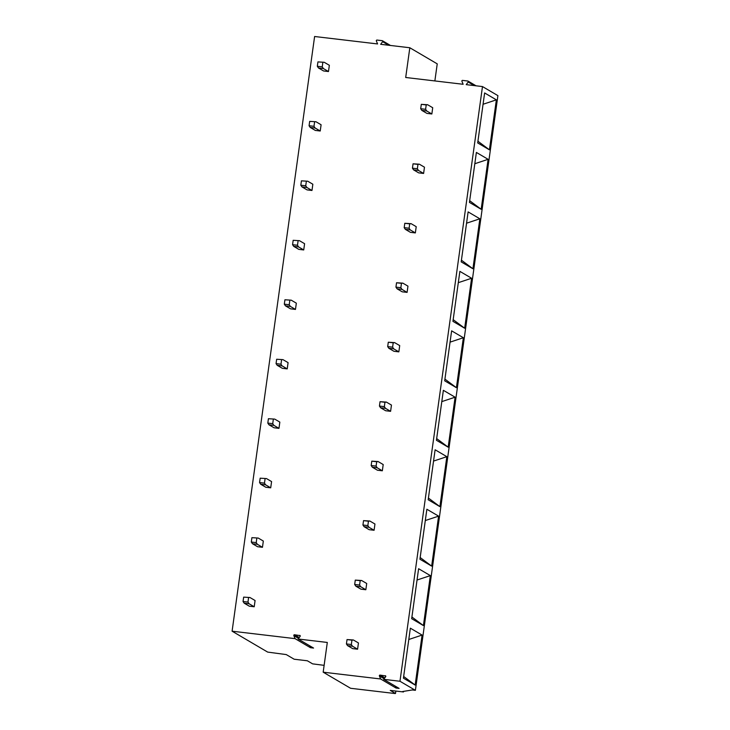 <?xml version="1.0" encoding="UTF-8"?>
<svg xmlns="http://www.w3.org/2000/svg" width="730" height="730" viewBox="0 0 730 730"><rect width="100%" height="100%" fill="white"/><g stroke="black" fill="none" stroke-linecap="round" stroke-linejoin="round"><path stroke-width="1.09" d="M403.544 691.374L403.462 691.958L402.695 691.511L412.313 689.959L415.388 690.324L497.906 95.63L482.484 86.569L466.205 84.644L468.195 82.015A0.63 0.621 -59.6 0 0 467.793 81.021L462.592 80.4A0.63 0.621 -59.6 0 0 461.926 81.276L463.13 84.278L405.697 77.49L409.822 47.751L380.649 44.302L382.63 41.683A0.63 0.611 -59.6 0 0 382.228 40.679L377.036 40.068A0.63 0.621 -59.6 0 0 376.37 40.944L377.574 43.946L314.612 36.5L232.094 631.195L295.057 638.64L293.852 635.638A0.63 0.621 -59.6 0 1 294.509 634.762L300.13 635.62M434.861 80.939L437.233 63.857L409.822 47.751M232.094 631.195L267.664 652.091L286.26 654.582L294.172 659.226L307.376 660.787L312.604 663.862L324.129 665.34M384.792 677.878L380.065 675.104A0.63 0.621 -59.6 0 0 379.408 675.98L380.613 678.973L323.18 672.184L350.592 688.28L394.51 693.473L395.505 693.5L395.842 691.064M482.484 86.569L399.967 681.263L383.688 679.338L399.109 688.399L396.034 688.034L395.277 686.145M415.388 690.324L399.967 681.263M484.629 92.956L477.694 142.934L489.419 149.823L496.354 99.846L484.629 92.956M476.38 152.433L469.445 202.402L481.17 209.291L488.105 159.322L476.38 152.433M468.122 211.901L461.187 261.878L472.921 268.759L479.856 218.79L468.122 211.901M459.873 271.368L452.938 321.346L464.663 328.235L471.598 278.258L459.873 271.368M451.624 330.836L444.689 380.814L456.414 387.703L463.349 337.725L451.624 330.836M443.365 390.313L436.43 440.281L448.165 447.171L455.1 397.193L443.365 390.313M435.116 449.78L428.181 499.749L439.907 506.638L446.842 456.67L435.116 449.78M426.868 509.248L419.933 559.226L431.658 566.115L438.593 516.137L426.868 509.248M418.609 568.716L411.674 618.693L423.409 625.583L430.344 575.605L418.609 568.716M410.36 628.183L403.425 678.161L415.151 685.05L422.086 635.073L410.36 628.183M323.18 672.184L327.305 642.455L298.123 639.005L313.553 648.058L310.478 647.702L309.721 645.813M403.462 691.958L390.258 690.398L395.505 693.5M496.354 99.846L483.059 104.262M489.419 149.823L477.931 141.237M488.105 159.322L474.81 163.73M481.17 209.291L469.682 200.704M479.856 218.79L466.561 223.197M472.921 268.759L461.424 260.181M471.598 278.258L458.303 282.665M464.663 328.235L453.175 319.649M463.349 337.725L450.054 342.142M456.414 387.703L444.926 379.116M455.1 397.193L441.805 401.609M448.165 447.171L436.668 438.584M446.842 456.67L433.547 461.077M439.907 506.638L428.419 498.052M438.593 516.137L425.298 520.545M431.658 566.115L420.17 557.528M430.344 575.605L417.049 580.021M423.409 625.583L411.912 616.996M422.086 635.073L408.791 639.489M415.151 685.05L403.663 676.464M380.065 675.104L385.686 675.962M383.688 679.338L385.668 676.719A0.63 0.621 -59.6 0 0 385.267 675.715M298.123 639.005L300.112 636.377A0.63 0.611 -59.6 0 0 299.711 635.383M380.613 678.973L396.034 688.034M295.057 638.64L310.478 647.702M421.84 110.403L420.699 108.715L421.301 104.344L427.625 104.737L432.717 107.73L431.85 113.98L426.94 113.396L421.84 110.403L426.758 110.987L425.608 109.299L420.699 108.715M431.85 113.98L426.758 110.987M425.608 109.299L426.22 104.928L421.301 104.344M426.22 104.928L427.625 104.737M324.248 62.296L317.933 61.904L324.248 62.296L329.349 65.289L328.482 71.54L323.563 70.956L318.462 67.963L317.322 66.275L317.933 61.904M328.482 71.54L323.381 68.538L322.24 66.859L317.322 66.275M322.24 66.859L322.843 62.479M323.381 68.538L318.462 67.963M413.591 169.871L412.441 168.183L413.052 163.812L419.367 164.204L424.468 167.197L423.601 173.448L418.682 172.864L413.591 169.871L418.5 170.455L417.359 168.767L412.441 168.183M423.601 173.448L418.5 170.455M417.359 168.767L417.962 164.396L413.052 163.812M417.962 164.396L419.367 164.204M315.999 121.764L309.675 121.372L315.999 121.764L321.1 124.757L320.233 131.008L315.314 130.424L310.213 127.431L309.073 125.743L309.675 121.372M320.233 131.008L315.132 128.015L313.982 126.326L309.073 125.743M313.982 126.326L314.594 121.956M315.132 128.015L310.213 127.431M405.332 229.339L404.192 227.66L404.794 223.28L411.118 223.672L416.219 226.674L415.352 232.916L410.433 232.341L405.332 229.339L410.251 229.923L409.101 228.234L404.192 227.66M415.352 232.916L410.251 229.923M409.101 228.234L409.712 223.864L404.794 223.28M409.712 223.864L411.118 223.672M307.741 181.232L301.426 180.839L307.741 181.232L312.841 184.225L311.975 190.475L307.065 189.891L301.964 186.898L300.815 185.21L301.426 180.839M311.975 190.475L306.874 187.482L305.733 185.794L300.815 185.21M305.733 185.794L306.335 181.423M306.874 187.482L301.964 186.898M397.084 288.815L395.943 287.127L396.545 282.756L402.869 283.149L407.96 286.142L407.094 292.383L402.184 291.808L397.084 288.815L402.002 289.39L400.852 287.702L395.943 287.127M407.094 292.383L402.002 289.39M400.852 287.702L401.463 283.331L396.545 282.756M401.463 283.331L402.869 283.149M299.492 240.699L293.168 240.307L299.492 240.699L304.593 243.701L303.726 249.943L298.807 249.368L293.706 246.366L292.566 244.687L293.168 240.307M303.726 249.943L298.625 246.95L297.484 245.262L292.566 244.687M297.484 245.262L298.086 240.891M298.625 246.95L293.706 246.366M388.834 348.283L387.685 346.595L388.296 342.224L394.611 342.616L399.712 345.609L398.845 351.86L393.926 351.276L388.834 348.283L393.744 348.858L392.603 347.179L387.685 346.595M398.845 351.86L393.744 348.858M392.603 347.179L393.205 342.799L388.296 342.224M393.205 342.799L394.611 342.616M291.243 300.176L284.919 299.784L291.243 300.176L296.334 303.169L295.468 309.42L290.558 308.836L285.457 305.843L284.317 304.154L284.919 299.784M295.468 309.42L290.376 306.418L289.226 304.738L284.317 304.154M289.226 304.738L289.837 300.358M290.376 306.418L285.457 305.843M380.576 407.751L379.436 406.062L380.038 401.692L386.362 402.084L391.462 405.077L390.596 411.328L385.677 410.744L380.576 407.751L385.495 408.335L384.345 406.647L379.436 406.062M390.596 411.328L385.495 408.335M384.345 406.647L384.956 402.276L380.038 401.692M384.956 402.276L386.362 402.084M282.985 359.644L276.67 359.251L282.985 359.644L288.085 362.637L287.219 368.887L282.309 368.303L277.208 365.31L276.059 363.622L276.67 359.251M287.219 368.887L282.118 365.894L280.977 364.206L276.059 363.622M280.977 364.206L281.579 359.835M282.118 365.894L277.208 365.31M372.327 467.218L371.178 465.53L371.789 461.159L378.103 461.552L383.204 464.554L382.337 470.795L377.428 470.211L372.327 467.218L377.237 467.802L376.096 466.114L371.178 465.53M382.337 470.795L377.237 467.802M376.096 466.114L376.707 461.743L371.789 461.159M376.707 461.743L378.103 461.552M274.736 419.111L268.412 418.719L274.736 419.111L279.836 422.104L278.97 428.355L274.051 427.771L268.95 424.778L267.81 423.09L268.412 418.719M278.97 428.355L273.869 425.362L272.728 423.674L267.81 423.09M272.728 423.674L273.33 419.303M273.869 425.362L268.95 424.778M364.078 526.686L362.929 525.007L363.54 520.627L369.854 521.028L374.955 524.021L374.088 530.263L369.17 529.688L364.078 526.686L368.988 527.27L367.847 525.582L362.929 525.007M374.088 530.263L368.988 527.27M367.847 525.582L368.449 521.211L363.54 520.627M368.449 521.211L369.854 521.028M266.487 478.579L260.163 478.186L266.487 478.579L271.578 481.581L270.711 487.822L265.802 487.248L260.701 484.245L259.561 482.567L260.163 478.186M270.711 487.822L265.62 484.83L264.47 483.141L259.561 482.567M264.47 483.141L265.081 478.77M265.62 484.83L260.701 484.245M355.82 586.163L354.68 584.474L355.282 580.104L361.605 580.496L366.706 583.489L365.839 589.74L360.921 589.156L355.82 586.163L360.739 586.737L359.589 585.058L354.68 584.474M365.839 589.74L360.739 586.737M359.589 585.058L360.2 580.678L355.282 580.104M360.2 580.678L361.605 580.496M258.228 538.056L251.914 537.663L258.228 538.056L263.329 541.049L262.462 547.29L257.553 546.715L252.452 543.722L251.302 542.034L251.914 537.663M262.462 547.29L257.362 544.297L256.221 542.609L251.302 542.034M256.221 542.609L256.823 538.238M257.362 544.297L252.452 543.722M347.571 645.63L346.421 643.942L347.033 639.571L353.347 639.964L358.448 642.957L357.581 649.207L352.672 648.623L347.571 645.63L352.48 646.214L351.34 644.526L346.421 643.942M357.581 649.207L352.48 646.214M351.34 644.526L351.951 640.155L347.033 639.571M351.951 640.155L353.347 639.964M249.979 597.523L243.656 597.131L249.979 597.523L255.08 600.516L254.213 606.767L249.295 606.183L244.194 603.19L243.054 601.502L243.656 597.131M254.213 606.767L249.112 603.765L247.963 602.086L243.054 601.502M247.963 602.086L248.574 597.706M249.112 603.765L244.194 603.19M474.281 85.593L468.195 82.015M388.725 45.26L382.63 41.683M395.477 693.473L395.815 691.055M384.126 678.754L379.408 675.98M298.57 638.412L293.852 635.638M299.236 637.536L294.509 634.762M476.033 85.802L468.021 81.094M390.477 45.47L382.465 40.761"/></g></svg>
